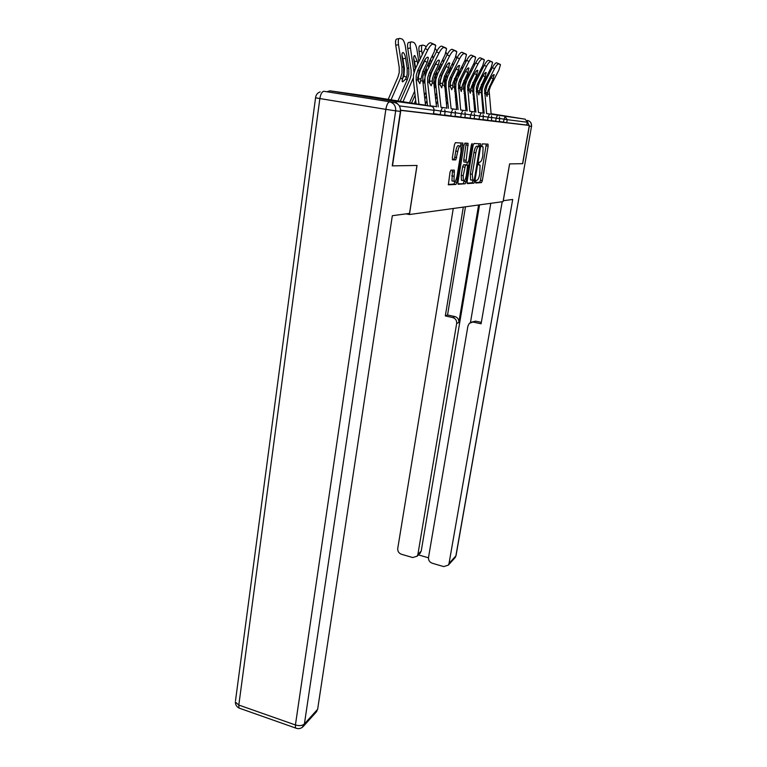 <?xml version="1.0" encoding="UTF-8"?>
<svg xmlns="http://www.w3.org/2000/svg" width="767" height="767" viewBox="0 0 767 767"><rect width="100%" height="100%" fill="white"/><g stroke="black" fill="none" stroke-linecap="round" stroke-linejoin="round"><path stroke-width="1.15" d="M475.636 181.674L475.789 183.006L481.484 182.604L482.328 180.657L488.148 146.094L487.946 144.129L482.328 143.88L481.762 146.564L483.085 146.996L482.779 155.902C482.04 159.67 481.12 161.751 480.017 162.144L479.27 162.153L478.666 163.524L478.704 164.819L480.065 165.202L479.749 173.946C479.02 177.704 478.1 179.804 476.988 180.245L476.249 180.293L475.636 181.674M393.73 100.793L357.623 95.06L393.73 100.793M491.11 113.947L508.195 116.584L491.091 113.804M484.14 112.72L483.095 112.567M483.105 112.653L484.15 112.826M450.967 170.13L449.999 172.268L448.359 184.818L455.934 184.435L456.873 182.335L462.865 143.122L455.406 142.672L454.438 144.771L452.338 157.762L452.626 159.881L455.79 159.872L457.784 151.425C458.695 147.101 459.711 145.366 460.833 146.19L461.063 151.492L457.055 176.055C456.135 180.398 455.099 182.153 453.968 181.319L454.342 170.169L450.967 170.13M529.297 125.452L522.586 163.687L509.595 163.898L503.066 201.625L409.434 214.53L417.027 165.451L392.503 165.864L400.825 110.381L529.297 125.452L526.785 125.04L527.274 122.231L507.227 119.671L506.709 122.682L526.785 125.04M467.103 181.664L467.343 183.61L473.968 183.14L474.84 181.146L480.736 145.797L480.525 143.803L473.977 143.506L473.076 145.5L467.103 181.664M465.185 183.764L458.206 184.272L457.937 182.268L463.997 145.145L464.936 143.093L468.1 143.352L465.972 162.288L467.918 162.259L468.829 160.236L471.369 144.819L472.127 143.496L472.175 144.858L466.096 181.731L465.185 183.764L457.889 183.792M405.983 213.868L409.434 214.53M483.085 112.433L484.13 112.605M491.081 113.717L525.222 119.182L527.274 122.231M397.843 104.111L394.967 101.302L329.877 90.822L327.135 91.724M440.22 114.714L440.795 111.081L445.138 111.733L444.563 115.357L433.614 113.641M434.132 110.333L433.393 114.053L433.978 110.314L399.339 105.894M400.499 110.189L433.393 114.053M506.709 122.682L499.269 121.502M460.718 117.14L461.274 113.698L465.329 114.312L464.773 117.734L455.013 116.21M479.087 119.307L479.624 116.047L483.431 116.622L482.894 119.873L474.131 118.501M495.645 121.253L496.163 118.166L499.739 118.703L499.221 121.79L491.311 120.553M487.572 120.304L488.109 117.13L491.791 117.687L491.263 120.85L482.942 119.556M470.152 118.252L470.698 114.906L474.62 115.501L474.073 118.827L464.831 117.389M455.512 113.065L454.946 116.584L444.62 114.964M475.578 182.556L479.634 182.268L480.478 180.322L486.288 144.062M478.675 146.42L478.838 143.726M467.045 183.15L472.079 182.795L472.961 180.811L472.28 174.291L475.837 152.844C476.595 148.971 477.534 146.871 478.666 146.516L479.567 146.622L479.615 147.954L474.437 179.047L473.814 180.446L473.018 180.494M477.582 146.229L479.461 146.555M471.12 180.149L470.564 179.804L470.372 173.946L473.92 152.518C474.668 148.645 475.617 146.545 476.758 146.2L477.553 146.229M464.495 161.933L463.834 161.818L463.757 159.91L466.192 143.151M467.304 162.268L466.863 164.991M464.256 180.811L464.16 181.376L466.096 181.731M463.191 175.662L463.373 180.657C464.447 181.424 465.425 179.708 466.317 175.509L467.63 165.212L465.502 165.135L463.191 175.662L461.235 175.307L461.427 180.303L462.309 180.466M465.569 164.761L467.458 165.097M461.235 175.307L462.626 166.832L463.546 164.79L465.511 164.752M463.249 183.418L464.16 181.376M452.942 181.137L451.974 180.954L452.444 170.082M459.884 146.027L458.829 145.855C457.698 145.021 456.681 146.756 455.771 151.07L457.784 151.425M452.329 159.526L453.776 159.517L454.745 157.427L455.771 151.07M460.746 146.066L460.938 142.921M448.235 184.473L453.949 184.07L454.984 181.443M472.491 87.879L472.625 86.901M472.587 91.858L473.661 87.984L473.757 83.306M472.731 91.446L473.661 90.238M473.824 83.986L473.316 90.065M473.948 93.804L472.913 94.82M465.301 104.878L466.336 102.634M473.316 98.588L474.246 96.575M476.719 80.113L476.412 78.052M474.505 65.233L474.054 63.134M470.986 72.184L470.641 69.874M474.533 73.459L474.955 72.76M475.885 81.772L475.569 79.701M468.781 73.555L469.126 75.866M465.837 98.071L464.802 100.324M487.035 85.741L490.842 78.301C492.165 75.885 493.229 74.648 494.053 74.591L493.162 78.876L488.033 90.324L487.035 96.479L485.492 91.819L487.035 85.741L485.923 85.492L484.571 89.595L486.642 113.641M484.198 113.248L482.098 93.718L482.222 89.24L483.833 84.341L492.404 67.582C494.13 64.418 495.53 62.808 496.604 62.769L500.467 64.735L498.943 69.989L490.458 86.508L489.116 90.554L491.158 114.36M485.492 92.078L486.767 86.287M500.142 64.342L496.604 62.769M498.703 63.91C497.63 63.958 496.23 65.569 494.504 68.742L485.923 85.492M503.219 200.724L512.701 199.449L449.031 563.457L455.876 555.874L531.502 126.421L529.297 126.162L522.711 163.678L509.633 163.898L503.267 200.724M478.598 205L458.829 322.485L456.662 323.482L417.89 554.416L421.217 551.089L419.75 553.582M456.662 323.482C456.864 320.462 455.56 318.487 452.731 317.557L454.927 316.589C457.736 317.519 459.04 319.475 458.829 322.485M463.306 207.109L445.32 315.927L452.731 317.557M453.268 208.49L397.728 548.558C397.565 551.31 398.792 553.208 401.438 554.253L412.684 557.542L417.123 556.209L417.89 554.416M471.647 322.111L475.636 321.143L469.375 323.271L467.928 325.985L428.513 557.504C428.322 560.265 429.578 562.182 432.252 563.246L443.709 566.592L448.359 565.116L449.031 563.457M418.446 554.896L428.475 557.801M473.555 322.14L481.091 323.799L502.193 201.75M529.297 126.162L527.178 120.879M479.548 204.866L421.217 551.089M470.459 322.514L490.803 203.313M475.636 321.143L481.331 322.389M465.473 206.802L447.554 314.978L454.927 316.589M447.554 314.978L445.32 315.927M394.516 102.548L323.962 91.292L394.516 102.548C398.715 103.698 400.681 106.642 400.412 111.378L392.244 165.873L416.951 165.461L409.53 213.389L392.33 215.709L317.643 709.254L316.023 712.275M463.508 87.975L464.169 83.152M465.348 84.466L465.157 80.746M464.121 90.046L464.888 88.368M468.963 86.45L469.097 84.888M465.233 92.539L464.045 93.353M463.795 91.091L464.927 87.409M456.116 104.609L457.257 102.097M464.543 97.927L465.579 95.674M468.608 88.339L468.886 87.007M468.282 77.534L467.937 75.233M465.895 61.887L465.301 59.692M462.252 69.145L461.859 66.566M467.4 79.279L467.055 76.978M465.176 80.698L465.531 83.766M459.96 70.353L460.353 72.923M456.739 97.428L455.598 99.94M454.189 87.141L455.138 80.142M456.442 81.292L456.106 78.042M455.08 88.541L455.675 87.457M460.363 82.615L460.353 81.753M456.049 91.177L454.697 91.321L455.656 86.776M446.432 104.389L447.698 101.599M455.31 97.294L456.451 94.772M459.558 87.639L459.711 87.131M459.414 74.792L459.021 72.223M456.796 58.378L456.001 56.087M453.048 65.895L452.607 63.028M458.484 76.623L458.1 74.063M456.183 77.889L456.605 80.784M450.68 66.911L451.111 69.768M447.161 96.805L445.895 99.605M444.381 86.077L445.474 82.117L445.579 77.17M446.998 78.33L446.567 75.147M451.149 79.605L451.092 78.8M446.375 89.691L445.282 89.528L445.953 85.76M436.212 104.245L437.612 101.129M445.569 96.671L446.835 93.871M456.672 109.633L454.304 83.239L455.751 78.752L464.955 60.401L466.499 54.63L464.284 53.546C462.99 53.565 461.398 55.339 459.5 58.867L450.181 77.505L448.724 82.059L448.628 86.23L450.104 86.518L450.085 82.347L451.542 77.803L455.684 69.538C457.122 66.854 458.34 65.492 459.337 65.454L458.532 70.248L452.971 82.951L452.76 87.045L451.763 89.758L450.2 86.259M450.066 71.858L449.635 69.001M447.161 54.706L446.068 52.367M444.515 70.152L444.429 69.529M443.345 62.405L442.856 59.222M445.512 68.158L445.426 67.525M447.103 64.668L442.147 74.926L440.383 80.458L440.153 83.536L442.799 83.114L441.725 87.841L439.97 84.504L439.75 82.491L441.437 75.549L439.999 75.224L438.503 79.912L438.408 84.197L441.015 107.342M449.098 73.795L448.666 70.948M446.71 74.869L447.161 77.87M445.608 67.966L445.464 67.429M440.881 63.22L441.37 66.393M442.444 73.498L442.54 74.121M445.579 86.93L445.915 86.412M437.056 96.211L435.656 99.326M434.026 84.916L435.493 80.036L435.474 74.15M436.998 75.348L436.509 72.05M439.807 81.35L440.028 79.768M441.389 76.642L441.293 75.828M436.135 88.032L435.359 87.639L435.867 79.509L437.641 73.91L447.142 54.745C449.078 51.111 450.737 49.299 452.108 49.289L454.467 50.593C453.105 50.603 451.456 52.415 449.52 56.049L439.999 75.224M425.407 104.168L426.96 100.698M435.292 96.086L436.691 92.97M440.21 68.723L439.731 65.54M436.941 50.91L435.416 48.762M434.362 66.892L434.237 66.077M433.106 58.666L432.559 55.128M435.416 64.744L435.359 63.834M439.194 70.775L438.714 67.601M436.711 71.638L437.209 74.85M430.546 59.232L431.083 62.769M432.214 70.161L432.339 70.976M426.385 95.654L424.832 99.125M425.091 76.671L424.784 70.948M429.06 81.149L429.798 75.511M431.073 73.613L430.949 72.74M425.302 86.115L425.004 83.517M414.468 103.085L415.695 100.324M423.077 83.708L424.851 78.416M424.429 95.539L425.982 92.069M429.808 65.358L429.271 61.83M426.078 46.998L424.985 45.742L422.809 45.09C421.601 45.109 421.236 47.094 421.716 51.044L419.098 51.619L420.211 58.858M423.624 63.383L423.461 62.367M422.272 54.639L421.716 51.044M426.423 72.28L425.877 68.723M424.822 60.929L424.899 59.74M428.743 67.534L428.197 64.006M426.155 68.158L426.701 71.686M421.399 66.576L421.562 67.592M419.098 51.619C418.609 47.679 418.983 45.684 420.201 45.665L422.214 45.215M415.091 95.137L411.764 102.653M478.829 83.91L482.721 76.269C484.063 73.795 485.166 72.539 486.029 72.481L485.156 76.882L479.921 88.617L478.876 94.926L477.266 90.142L478.829 83.91L477.668 83.651L476.288 87.86L478.426 112.509M475.933 112.107L473.757 92.078L473.881 87.486L475.53 82.462L484.265 65.281C486.029 62.022 487.476 60.382 488.608 60.344L492.606 62.395L491.081 67.774L482.424 84.715L481.062 88.857L483.172 113.267M479.739 90.65L477.323 91.024L477.544 88.253L479.174 83.287L483.162 75.454M492.261 61.974L488.608 60.344M490.755 61.513C489.634 61.552 488.186 63.201 486.412 66.461L477.668 83.651M470.2 81.983L474.169 74.14C475.55 71.599 476.69 70.305 477.592 70.257L476.738 74.782L471.398 86.824L470.305 93.296L468.608 88.378L470.2 81.983L468.973 81.705L467.573 86.029L469.797 111.311M467.237 110.908L464.994 90.353L465.118 85.645L466.787 80.497L475.713 62.846C477.515 59.51 479.011 57.822 480.19 57.793L484.351 59.931L482.817 65.444L473.987 82.826L472.597 87.083L474.783 112.116M468.742 89.96L468.963 86.46L470.622 81.36L474.562 73.584L476.738 74.782M483.977 59.471L480.19 57.793M482.385 58.992C481.216 59.03 479.72 60.718 477.908 64.064L468.973 81.705M461.12 79.95L465.176 71.897C466.576 69.289 467.755 67.966 468.704 67.918L467.88 72.577L462.424 84.945L461.274 91.57L459.5 86.518L461.12 79.95L459.826 79.663L458.398 84.092L460.708 110.064M458.091 109.643L455.761 88.55L455.886 83.708L457.592 78.416L466.691 60.286C468.541 56.863 470.085 55.128 471.322 55.109L475.665 57.352L474.121 62.99L465.109 80.842L463.69 85.204L465.962 110.908M459.711 88.493L459.941 84.562L461.629 79.327L466.202 70.133M475.252 56.844L471.322 55.109M473.575 56.346C472.347 56.374 470.804 58.1 468.953 61.533L459.826 79.663M450.2 86.901L450.421 82.568L452.147 77.189L456.931 67.438M448.446 108.31L446.03 86.633L446.145 81.666L447.89 76.23L457.19 57.592C459.078 54.064 460.679 52.29 461.974 52.281L464.284 53.546M466.048 54.073L461.974 52.281M448.628 86.23L451.13 108.741M441.437 75.549L445.665 67.036C447.142 64.275 448.398 62.884 449.452 62.846L448.676 67.784L444.477 76.23L442.799 83.114M454.467 50.593L456.825 51.753L455.282 57.678L445.876 76.537L444.4 81.158L446.864 108.281M438.264 106.901L435.752 84.619M456.336 51.149L452.108 49.289M440.153 85.195L440.153 83.536M418.811 61.734L416.951 49.74C416.27 45.934 415.254 43.527 413.931 42.521L411.62 41.83C410.335 41.849 409.942 43.882 410.441 47.947L407.756 48.542L411.102 70.075L411.112 75.108L409.885 79.317L400.326 101.052M414.017 72.309L410.441 47.947M418.916 74.016L418.849 71.916M403.097 101.503L413.24 78.033M409.607 102.548L414.64 91.177M417.804 79.538L418.312 78.407M420.153 70.468L420 69.442M415.235 69.059L413.873 60.267C413.499 57.17 413.787 55.598 414.765 55.55L417.219 61.092L414.563 61.667L415.599 68.321M417.679 64.054L417.219 61.092M414.563 61.667L413.701 58.378M407.756 48.542C407.258 44.486 407.651 42.444 408.945 42.425L410.968 41.974M430.738 73.153L435.062 64.39C436.576 61.552 437.88 60.123 438.992 60.094L439.424 60.612L438.254 65.185L433.959 73.872L432.454 78.637L432.233 82.97L431.112 85.818L429.261 82.376L429.031 80.305L430.738 73.153L429.223 72.817L427.698 77.64L427.612 82.05L430.316 105.875M427.497 105.415L424.889 82.491L424.995 77.227L426.807 71.465L436.519 51.725C438.503 47.985 440.22 46.125 441.658 46.125L446.605 48.724L445.052 54.793L435.445 74.207L433.94 78.953L433.844 83.287L436.509 106.862M429.539 83.363L429.769 78.234L431.572 72.539L436.72 61.724M446.068 48.062L441.658 46.125M444.093 47.458C442.655 47.458 440.948 49.328 438.954 53.067L429.223 72.817M397.948 100.928L407.335 79.576L408.801 74.485L408.792 68.388L405.398 46.566C404.688 42.655 403.624 40.172 402.224 39.117L399.77 38.379C398.409 38.388 397.987 40.478 398.495 44.668L395.743 45.282L399.214 67.458L399.224 72.644L397.987 76.978L388.217 99.365M391.065 99.825L400.499 78.244L401.985 73.057L401.966 66.863L398.495 44.668M406.443 77.314L405.561 79.231L402.646 81.877L402.1 81.292L403.653 73.411L403.634 67.237L402.1 57.372C401.707 54.179 402.023 52.559 403.049 52.52L403.241 52.597C404.305 53.402 405.101 55.282 405.638 58.244L402.915 58.829L404.439 68.608L403.941 76.058L406.443 77.314L407.181 74.14L407.162 68.023L405.638 58.244M402.138 79.317L403.941 76.058M402.915 58.829L401.918 55.205M395.743 45.282C395.226 41.102 395.657 39.002 397.028 39.002L399.061 38.542M419.415 70.622L423.844 61.6C425.388 58.675 426.749 57.199 427.909 57.17L428.389 57.755L427.219 62.434L422.828 71.389L419.875 83.67L417.919 80.123L417.679 77.985L419.415 70.622L417.804 70.267L416.251 75.233L416.174 79.778L418.983 104.312M416.097 103.842L413.375 80.228L413.48 74.811L415.321 68.877L425.254 48.532C427.296 44.678 429.079 42.76 430.594 42.779L435.771 45.521L434.227 51.734L424.4 71.734L422.866 76.623L422.78 81.091L425.551 105.367M418.303 81.398L418.542 75.875L420.374 70.018L425.695 58.656M435.186 44.783L430.594 42.779M433.096 44.15C431.581 44.141 429.798 46.058 427.765 49.913L417.804 70.267M475.847 111.33L474.687 111.167M474.725 111.56L475.895 111.742M483.133 112.902L484.178 113.065M491.139 114.187L525.222 119.182M503.315 122.164L505.031 116.411L507.227 119.671L499.768 118.492M394.967 101.302L431.284 106.287L371.113 96.613L329.877 90.822M433.748 108.31L433.978 110.314C434.112 108.157 433.211 106.814 431.284 106.287M497.409 115.366L496.163 118.166L491.82 117.466M489.394 114.264L488.109 117.13L483.45 116.383M480.967 113.104L479.624 116.047L474.648 115.242M472.088 111.886L470.698 114.906L465.358 114.043M462.731 110.601L461.274 113.698L455.54 112.778M450.756 115.961L451.322 112.423L445.157 111.426M442.367 107.811L440.795 111.081L434.151 110.007M452.837 109.24L451.322 112.423L455.521 113.056L455.157 111.11M478.656 164.713L479.557 164.876M481.734 146.516L482.606 146.67M486.278 145.778L488.148 146.094M480.478 180.322L482.328 180.657M479.634 182.268L481.484 182.604M478.838 145.481L480.736 145.797M472.961 180.811L474.84 181.146M472.079 182.795L473.968 183.14M476.758 146.2L478.666 146.516M473.92 152.518L475.837 152.844M470.372 173.946L472.28 174.291M466.202 144.973L468.177 145.308M463.757 159.91L465.722 160.245M464.016 161.942L465.914 162.268M471.389 144.723L472.175 144.858M463.546 164.79L465.502 165.135M462.626 166.832L464.581 167.177M452.425 171.741L454.428 172.096M451.753 175.854L453.757 176.218M454.745 157.427L456.748 157.772M453.776 159.517L455.79 159.872M460.957 144.771L462.952 145.107M454.898 181.98L456.873 182.335M453.949 184.07L455.934 184.435M489.01 94.255L487.831 94.015M485.664 93.593L484.466 93.353M490.458 86.508L489.375 86.268M491.139 114.225L486.633 113.602M494.504 68.742L492.404 67.582M493.162 78.876L491.129 77.755M485.521 92.663L487.85 92.299M527.428 120.381C530.4 121.186 531.761 123.199 531.502 126.421L456.087 555.337L454.601 558.175M400.412 111.378L395.676 110.841L304.403 723.943C302.303 725.735 299.303 726.081 295.42 724.968L385.849 109.355L319.858 98.559L238.815 705.055L295.42 724.968L295.487 727.988L296.695 728.439M302.121 727.49L304.403 723.943L317.643 709.254M240.397 708.545L238.988 708.056L238.815 705.055L235.335 701.987C235.402 704.71 236.62 706.733 238.988 708.056L295.487 727.988C298.603 729.254 301.297 728.64 303.55 726.148L316.809 711.412M235.488 700.837L315.553 97.793L319.858 98.559C320.673 93.919 322.044 91.503 323.962 91.292M395.676 110.841C395.945 106.047 393.95 103.066 389.713 101.906C387.997 102.155 386.712 104.638 385.849 109.355L395.676 110.841M315.553 97.754L315.553 97.793C315.899 94.859 317.442 92.884 320.184 91.877M455.694 78.857L456.25 78.982M454.361 88.742L454.975 88.867M445.819 76.652L446.835 76.882M444.467 86.815L445.55 87.026M435.503 74.351L436.912 74.667M434.084 84.792L435.618 85.089M424.947 71.993L426.404 72.319M423.509 82.731L424.947 83.009M480.957 92.654L479.711 92.404M477.448 91.954L476.182 91.704M482.424 84.715L481.293 84.456M483.162 113.123L478.426 112.461M486.412 66.461L484.265 65.281M485.156 76.882L483.037 75.712M472.491 90.966L471.187 90.707M468.8 90.238L467.467 89.969M473.987 82.826L472.788 82.558M474.773 111.963L469.788 111.273M477.908 64.064L475.713 62.846M468.742 89.298L471.206 88.905M463.584 89.202L462.213 88.924M459.701 88.426L458.292 88.147M465.109 80.842L463.843 80.554M465.943 110.745L460.708 110.017M468.953 61.533L466.691 60.286M467.88 72.577L465.655 71.341M459.711 87.476L462.233 87.074M454.208 87.333L452.76 87.045M451.542 77.803L450.181 77.505M455.751 78.752L454.419 78.455M456.653 109.46L451.121 108.693M459.5 58.867L457.19 57.592M458.532 70.248L456.26 68.982M450.191 85.559L452.779 85.147M444.304 85.367L442.78 85.06M439.97 84.504L438.408 84.197M445.876 76.537L444.477 76.23M446.845 108.099L441.006 107.294M449.52 56.049L447.142 54.745M448.676 67.784L446.336 66.489M413.787 69.5L414.918 69.759M419.357 70.746L419.971 70.88M412.33 80.554L413.442 80.765M433.844 83.287L432.233 82.97M429.261 82.376L427.612 82.05M435.445 74.207L433.959 73.872M436.49 106.671L430.306 105.817M438.954 53.067L436.519 51.725M438.254 65.185L435.857 63.862M429.539 81.398L432.252 80.957M401.966 66.863L403.634 67.237M407.162 68.023L408.792 68.388M400.499 78.244L402.311 78.598M405.561 79.231L407.335 79.576M422.78 81.091L421.064 80.746M417.919 80.123L416.174 79.778M424.4 71.734L422.828 71.389M425.522 105.156L418.983 104.254M427.765 49.913L425.254 48.532M427.219 62.434L424.755 61.072M418.312 79.135L421.093 78.685M499.739 118.703L499.413 116.91M491.791 117.687L491.465 115.865M483.431 116.622L483.095 114.772M474.62 115.501L474.274 113.612M465.329 114.312L464.975 112.394M445.138 111.733L444.764 109.748M487.361 144.11L488.09 144.225M479.883 143.774L480.679 143.899M470.564 179.804L472.462 180.14M467.199 143.199L468.1 143.352M463.834 161.818L465.79 162.163M461.427 180.303L463.373 180.657M453.671 170.044L454.342 170.169M451.974 180.954L453.968 181.319M461.926 142.959L462.865 143.122M494.322 74.898L493.795 74.61M456.049 555.586L455.205 557.504L448.359 565.116M531.636 126.421L531.032 123.075M417.123 556.209L420.46 552.873M486.316 72.807L485.741 72.501M477.899 70.622L477.285 70.276M469.04 68.311L468.369 67.947M459.701 65.885L458.963 65.483M449.845 63.316L449.04 62.875M414.928 55.617L414.18 55.78M439.424 60.612L438.542 60.123M403.241 52.597L402.407 52.779M428.389 57.755L427.42 57.218"/></g></svg>
